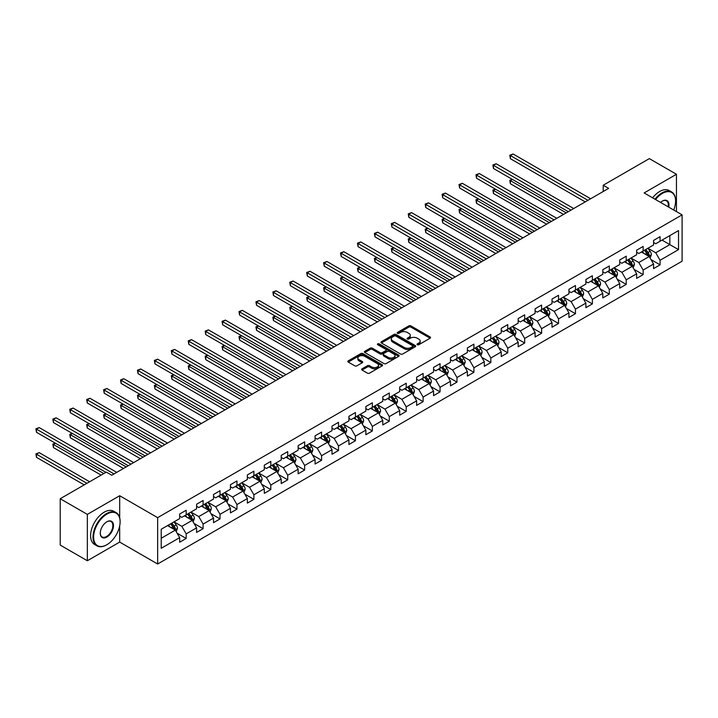 <?xml version="1.0" encoding="UTF-8"?>
<svg xmlns="http://www.w3.org/2000/svg" width="718" height="718" viewBox="0 0 718 718"><rect width="100%" height="100%" fill="white"/><g stroke="black" fill="none" stroke-linecap="round" stroke-linejoin="round"><path stroke-width="1.08" d="M417.302 344.73A1.05 0.61 0 0 0 418.791 344.73L430.109 338.196A1.508 0.871 0 0 0 430.549 337.577A1.508 0.871 0 0 0 430.109 336.966L410.938 325.9A1.508 0.871 0 0 0 408.811 325.9L397.494 332.434A1.05 0.61 0 0 0 398.984 333.296L400.447 332.443A4.82 2.782 0 0 1 407.268 332.443L408.865 333.367A4.82 2.782 0 0 1 410.274 335.333A4.82 2.782 0 0 1 408.865 337.307L407.402 338.151A1.05 0.61 0 0 0 408.892 339.013L410.355 338.16A4.82 2.782 0 0 1 417.167 338.16L418.765 339.084A4.82 2.782 0 0 1 420.174 341.05A4.82 2.782 0 0 1 418.765 343.024L417.302 343.868A1.05 0.61 0 0 0 417.302 344.73L417.302 343.868M362.06 368.81A1.508 0.871 0 0 0 361.621 369.429A1.508 0.871 0 0 0 362.06 370.039L367.436 373.145A1.508 0.871 0 0 0 369.564 373.145L382.129 365.893A1.508 0.871 0 0 0 382.577 365.274A1.508 0.871 0 0 0 382.129 364.663L362.967 353.597A1.508 0.871 0 0 0 360.831 353.597L348.266 360.849A1.508 0.871 0 0 0 347.826 361.468A1.508 0.871 0 0 0 348.266 362.078L354.764 365.83A1.508 0.871 0 0 0 356.891 365.83L362.276 362.725A1.508 0.871 0 0 0 362.716 362.114A1.508 0.871 0 0 0 362.276 361.495L359.054 359.637A4.03 2.325 0 0 1 357.869 357.995A4.03 2.325 0 0 1 360.355 355.841A4.03 2.325 0 0 1 364.744 356.343L377.363 363.631A4.03 2.325 0 0 1 378.548 365.274A4.03 2.325 0 0 1 376.061 367.428A4.03 2.325 0 0 1 371.673 366.925L369.564 365.704A1.508 0.871 0 0 0 367.436 365.704L362.06 368.81L362.06 370.039M119.682 495.725L87.345 514.393L60.222 498.732L60.222 545.088L87.345 560.749L119.682 542.081L157.646 564.007L157.646 517.651L119.682 495.725L119.682 517.732M676.455 211.604L676.455 174.277L644.127 192.936L682.1 214.862L157.646 517.651M676.455 174.277L649.332 158.615L603.228 185.235L603.228 191.5M60.222 498.732L106.336 472.112L111.757 475.244L608.649 188.367L603.228 185.235M400.554 354.028A1.508 0.871 0 0 0 402.681 354.028L415.255 346.767A1.508 0.871 0 0 0 415.695 346.157A1.508 0.871 0 0 0 415.255 345.537L396.085 334.471A1.508 0.871 0 0 0 393.958 334.471L381.384 341.732A1.508 0.871 0 0 0 380.944 342.342A1.508 0.871 0 0 0 381.384 342.962L400.554 354.028M378.135 344.954A1.05 0.61 0 0 1 379.203 345.107L379.203 343.85L398.696 355.105A1.508 0.871 0 0 1 399.136 355.715A1.508 0.871 0 0 1 398.696 356.334L386.122 363.586A1.508 0.871 0 0 1 383.995 363.586L364.825 352.52L370.21 349.442L370.21 348.185L364.825 351.29A1.508 0.871 0 0 0 364.385 351.901A1.508 0.871 0 0 0 364.825 352.52L364.825 351.29M370.21 349.442A1.508 0.871 0 0 1 372.337 349.442L372.337 348.185A1.508 0.871 0 0 0 370.21 348.185M372.337 348.185L380.109 352.673A1.508 0.871 0 0 0 382.236 352.673L385.808 350.617A1.508 0.871 0 0 0 386.248 349.998A1.508 0.871 0 0 0 385.808 349.388L377.713 344.712A1.05 0.61 0 0 1 379.203 343.85M157.646 564.007L682.1 261.217L682.1 214.862M177.122 533.214L186.186 538.446L186.186 533.878L196.597 527.865L196.597 532.433L203.104 528.672L203.104 524.104L213.524 518.091L213.524 522.659L220.031 518.908L220.031 514.33L230.451 508.317L230.451 512.894L236.958 509.134L236.958 504.557L247.369 498.543L247.369 503.121L253.885 499.36L253.885 494.792L264.296 488.779L264.296 493.347L270.803 489.586L270.803 485.018L281.223 479.005L281.223 483.573L287.73 479.821L287.73 475.244L298.149 469.231L298.149 473.808L304.656 470.048L304.656 465.47L315.067 459.457L315.067 464.034L321.583 460.274L321.583 455.706L331.994 449.692L331.994 454.261L338.51 450.5L338.51 445.932L348.921 439.919L348.921 444.487L355.428 440.735L355.428 436.158L365.848 430.145L365.848 434.722L372.355 430.962L372.355 426.384L382.775 420.371L382.775 424.948L389.282 421.188L389.282 416.619L399.693 410.606L399.693 415.175L406.209 411.414L406.209 406.846L416.619 400.832L416.619 405.401L423.126 401.649L423.126 397.072L433.546 391.059L433.546 395.636L440.053 391.875L440.053 387.307L450.473 381.294L450.473 385.862L456.98 382.102L456.98 377.533L467.391 371.52L467.391 376.088L473.907 372.337L473.907 367.76L484.318 361.746L484.318 366.324L490.825 362.563L490.825 357.986L501.245 351.973L501.245 356.55L507.752 352.789L507.752 348.221L518.172 342.208L518.172 346.776L524.678 343.016L524.678 338.447L535.09 332.434L535.09 337.002L541.605 333.251L541.605 328.673L552.016 322.66L552.016 327.237L558.523 323.477L558.523 318.9L568.943 312.886L568.943 317.464L575.45 313.703L575.45 309.135L585.87 303.122L585.87 307.69L592.377 303.929L592.377 299.361L602.788 293.348L602.788 297.916L609.304 294.165L609.304 289.587L619.715 283.574L619.715 288.151L626.231 284.391L626.231 279.814L636.642 273.8L636.642 278.378L643.149 274.617L643.149 270.049L653.568 264.036L653.568 268.604L660.075 264.843L660.075 260.275L678.519 249.622L678.519 230.586L669.84 235.594L669.84 244.614L678.519 249.622M186.186 538.446L179.671 542.207L179.671 537.629L161.227 548.283L161.227 529.238L179.671 518.593L179.671 514.016L186.186 510.256L186.186 514.833L196.597 508.82L196.597 504.242L203.104 500.491L203.104 505.059L213.524 499.046L213.524 494.478L220.031 490.717L220.031 495.285L230.451 489.272L230.451 484.704L236.958 480.943L236.958 485.521L247.369 479.507L247.369 474.93L253.885 471.17L253.885 475.747L264.296 469.734L264.296 465.156L270.803 461.405L270.803 465.973L281.223 459.96L281.223 455.391L287.73 451.631L287.73 456.199L298.149 450.186L298.149 445.618L304.656 441.857L304.656 446.434L315.067 440.421L315.067 435.844L321.583 432.092L321.583 436.661L331.994 430.647L331.994 426.079L338.51 422.319L338.51 426.887L348.921 420.874L348.921 416.305L355.428 412.545L355.428 417.122L365.848 411.109L365.848 406.532L372.355 402.771L372.355 407.348L382.775 401.335L382.775 396.758L389.282 393.006L389.282 397.575L399.693 391.561L399.693 386.993L406.209 383.232L406.209 387.801L416.619 381.788L416.619 377.219L423.126 373.459L423.126 378.036L433.546 372.023L433.546 367.445L440.053 363.685L440.053 368.262L450.473 362.249L450.473 357.672L456.98 353.92L456.98 358.488L467.391 352.475L467.391 347.907L473.907 344.146L473.907 348.715L484.318 342.701L484.318 338.133L490.825 334.373L490.825 338.95L501.245 332.937L501.245 328.359L507.752 324.599L507.752 329.176L518.172 323.163L518.172 318.586L524.678 314.834L524.678 319.402L535.09 313.389L535.09 308.821L541.605 305.06L541.605 309.629L552.016 303.615L552.016 299.047L558.523 295.286L558.523 299.864L568.943 293.85L568.943 289.273L575.45 285.513L575.45 290.09L585.87 284.077L585.87 279.499L592.377 275.748L592.377 280.316L602.788 274.303L602.788 269.735L609.304 265.974L609.304 270.542L619.715 264.529L619.715 259.961L626.231 256.2L626.231 260.778L636.642 254.764L636.642 250.187L643.149 246.436L643.149 251.004L653.568 244.991L653.568 240.422L660.075 236.662L660.075 241.23L678.519 230.586M184.445 515.838L192.262 520.344L181.842 526.357L174.034 521.851M179.671 516.08L181.842 517.337L186.186 514.833M181.842 526.357L186.186 533.878M192.262 520.344L196.597 527.865M201.372 506.064L209.18 510.57L198.769 516.583L190.952 512.078M196.597 506.316L198.769 507.563L203.104 505.059M198.769 516.583L203.104 524.104M209.18 510.57L213.524 518.091M218.299 496.291L226.107 500.805L215.696 506.818L207.879 502.304M213.524 496.542L215.696 497.798L220.031 495.285M215.696 506.818L220.031 514.33M226.107 500.805L230.451 508.317M235.226 486.517L243.034 491.031L232.614 497.044L224.806 492.53M230.451 486.768L232.614 488.025L236.958 485.521M232.614 497.044L236.958 504.557M243.034 491.031L247.369 498.543M252.144 476.752L259.961 481.257L249.541 487.271L241.733 482.765M247.369 477.003L249.541 478.251L253.885 475.747M249.541 487.271L253.885 494.792M259.961 481.257L264.296 488.779M269.07 466.978L276.879 471.484L266.468 477.497L258.659 472.991M264.296 467.23L266.468 468.477L270.803 465.973M266.468 477.497L270.803 485.018M276.879 471.484L281.223 479.005M285.997 457.204L293.806 461.719L283.395 467.732L275.577 463.218M281.223 457.456L283.395 458.712L287.73 456.199M283.395 467.732L287.73 475.244M293.806 461.719L298.149 469.231M302.924 447.431L310.732 451.945L300.312 457.958L292.504 453.444M298.149 447.682L300.312 448.938L304.656 446.434M300.312 457.958L304.656 465.47M310.732 451.945L315.067 459.457M319.842 437.666L327.659 442.171L317.239 448.185L309.431 443.679M315.067 437.917L317.239 439.165L321.583 436.661M317.239 448.185L321.583 455.706M327.659 442.171L331.994 449.692M336.769 427.892L344.577 432.398L334.166 438.411L326.358 433.905M331.994 428.143L334.166 429.391L338.51 426.887M334.166 438.411L338.51 445.932M344.577 432.398L348.921 439.919M353.696 418.118L361.504 422.633L351.093 428.646L343.276 424.132M348.921 418.37L351.093 419.626L355.428 417.122M351.093 428.646L355.428 436.158M361.504 422.633L365.848 430.145M370.623 408.345L378.431 412.859L368.02 418.872L360.203 414.358M365.848 408.596L368.02 409.852L372.355 407.348M368.02 418.872L372.355 426.384M378.431 412.859L382.775 420.371M387.541 398.58L395.358 403.085L384.938 409.098L377.129 404.593M382.775 398.831L384.938 400.079L389.282 397.575M384.938 409.098L389.282 416.619M395.358 403.085L399.693 410.606M404.467 388.806L412.285 393.311L401.865 399.325L394.056 394.819M399.693 389.057L401.865 390.305L406.209 387.801M401.865 399.325L406.209 406.846M412.285 393.311L416.619 400.832M421.394 379.032L429.202 383.547L418.791 389.56L410.974 385.045M416.619 379.284L418.791 380.54L423.126 378.036M418.791 389.56L423.126 397.072M429.202 383.547L433.546 391.059M438.321 369.267L446.129 373.773L435.718 379.786L427.901 375.281M433.546 369.51L435.718 370.766L440.053 368.262M435.718 379.786L440.053 387.307M446.129 373.773L450.473 381.294M455.239 359.494L463.056 363.999L452.636 370.012L444.828 365.507M450.473 359.745L452.636 360.992L456.98 358.488M452.636 370.012L456.98 377.533M463.056 363.999L467.391 371.52M472.166 349.72L479.983 354.234L469.563 360.248L461.755 355.733M467.391 349.971L469.563 351.228L473.907 348.715M469.563 360.248L473.907 367.76M479.983 354.234L484.318 361.746M489.093 339.946L496.901 344.461L486.49 350.474L478.682 345.959M484.318 340.197L486.49 341.454L490.825 338.95M486.49 350.474L490.825 357.986M496.901 344.461L501.245 351.973M506.019 330.181L513.828 334.687L503.417 340.7L495.6 336.195M501.245 330.424L503.417 331.68L507.752 329.176M503.417 340.7L507.752 348.221M513.828 334.687L518.172 342.208M522.946 320.407L530.755 324.913L520.335 330.926L512.526 326.421M518.172 320.659L520.335 321.906L524.678 319.402M520.335 330.926L524.678 338.447M530.755 324.913L535.09 332.434M539.864 310.634L547.681 315.148L537.261 321.161L529.453 316.647M535.09 310.885L537.261 312.142L541.605 309.629M537.261 321.161L541.605 328.673M547.681 315.148L552.016 322.66M556.791 300.86L564.599 305.374L554.188 311.388L546.38 306.873M552.016 301.111L554.188 302.368L558.523 299.864M554.188 311.388L558.523 318.9M564.599 305.374L568.943 312.886M573.718 291.095L581.526 295.601L571.115 301.614L563.298 297.108M568.943 291.346L571.115 292.594L575.45 290.09M571.115 301.614L575.45 309.135M581.526 295.601L585.87 303.122M590.645 281.321L598.453 285.827L588.033 291.84L580.225 287.335M585.87 281.573L588.033 282.82L592.377 280.316M588.033 291.84L592.377 299.361M598.453 285.827L602.788 293.348M607.563 271.548L615.38 276.062L604.96 282.075L597.152 277.561M602.788 271.799L604.96 273.055L609.304 270.542M604.96 282.075L609.304 289.587M615.38 276.062L619.715 283.574M624.489 261.774L632.298 266.288L621.887 272.301L614.078 267.787M619.715 262.025L621.887 263.282L626.231 260.778M621.887 272.301L626.231 279.814M632.298 266.288L636.642 273.8M641.416 252.009L649.225 256.514L638.814 262.528L630.996 258.022M636.642 252.26L638.814 253.508L643.149 251.004M638.814 262.528L643.149 270.049M649.225 256.514L653.568 264.036M662.032 240.108L669.84 244.614L655.74 252.754L647.923 248.249M653.568 242.487L655.74 243.734L660.075 241.23M655.74 252.754L660.075 260.275M87.345 514.393L87.345 560.749M161.227 538.258L175.336 530.117L167.518 525.603M175.336 530.117L179.671 537.629M651.02 259.62L660.075 264.843M634.093 269.385L643.149 274.617M617.166 279.158L626.231 284.391M600.239 288.932L609.304 294.165M583.321 298.706L592.377 303.929M566.394 308.471L575.45 313.703M549.467 318.245L558.523 323.477M532.541 328.018L541.605 333.251M515.623 337.792L524.678 343.016M498.696 347.557L507.752 352.789M481.769 357.331L490.825 362.563M464.842 367.104L473.907 372.337M447.924 376.878L456.98 382.102M430.997 386.643L440.053 391.875M414.071 396.417L423.126 401.649M397.144 406.191L406.209 411.414M380.217 415.955L389.282 421.188M363.299 425.729L372.355 430.962M346.372 435.503L355.428 440.735M329.445 445.277L338.51 450.5M312.518 455.041L321.583 460.274M295.601 464.815L304.656 470.048M278.674 474.589L287.73 479.821M261.747 484.363L270.803 489.586M244.82 494.128L253.885 499.36M227.902 503.901L236.958 509.134M210.975 513.675L220.031 518.908M194.048 523.449L203.104 528.672M119.682 542.081L119.682 525.917M417.723 344.873L418.765 344.272A4.82 2.782 0 0 0 420.174 342.306L420.174 341.05M410.274 335.333L410.274 336.589A4.82 2.782 0 0 1 408.865 338.555L407.815 339.156M430.091 338.205L410.938 327.148A1.508 0.871 0 0 0 408.811 327.148L397.916 333.439M415.228 346.785L396.085 335.728A1.508 0.871 0 0 0 393.958 335.728L381.411 342.971L381.384 341.732M412.59 346.588A1.05 0.61 0 0 0 412.59 345.726L395.762 336.015A1.05 0.61 0 0 0 394.272 336.015L392.728 336.904A4.82 2.782 0 0 0 391.319 338.869A4.82 2.782 0 0 0 392.728 340.835L404.234 347.476A4.82 2.782 0 0 0 411.046 347.476L412.59 346.588L412.59 347.844A1.05 0.61 0 0 0 412.895 347.413L412.895 346.157M391.319 338.869L391.319 340.126A4.82 2.782 0 0 0 392.728 342.091L392.728 340.835M412.59 347.844L411.046 348.733A4.82 2.782 0 0 1 404.234 348.733L392.728 342.091M372.337 349.442L380.109 353.929A1.508 0.871 0 0 0 382.236 353.929L385.808 351.865A1.508 0.871 0 0 0 386.248 351.255L386.248 349.998M379.203 345.107L398.669 356.343M388.178 357.331A4.03 2.325 0 0 0 392.566 357.833A4.03 2.325 0 0 0 395.053 355.688A4.03 2.325 0 0 0 393.877 354.046L389.425 351.479A1.508 0.871 0 0 0 387.298 351.479L383.726 353.534A1.508 0.871 0 0 0 383.286 354.154A1.508 0.871 0 0 0 383.726 354.764L388.178 357.331L388.178 358.587A4.03 2.325 0 0 0 392.566 359.09A4.03 2.325 0 0 0 395.053 356.936L395.053 355.688M383.286 354.154L383.286 355.401A1.508 0.871 0 0 0 383.726 356.02L383.726 354.764M388.178 358.587L383.726 356.02M378.548 365.274L378.548 366.53A4.03 2.325 0 0 1 376.061 368.675A4.03 2.325 0 0 1 371.673 368.172L369.564 366.961A1.508 0.871 0 0 0 367.436 366.961L362.078 370.057M357.869 357.995L357.869 359.242A4.03 2.325 0 0 0 359.054 360.894L359.054 359.637M362.249 362.734L359.054 360.894M382.129 364.663L382.129 365.893L362.967 354.845A1.508 0.871 0 0 0 360.831 354.845L348.284 362.096L348.266 360.849M650.086 258.004L651.379 254.746A4.066 2.351 -120 0 0 650.077 251.291L647.833 248.302M643.938 253.463L642.413 251.426M512.455 179.428L510.39 180.622L510.39 183.754L563.513 214.422M644.477 250.241L646.712 253.23A4.066 2.351 60 0 1 647.878 255.671L649.18 254.926A4.066 2.351 -120 0 0 648.013 252.476L645.778 249.487M644.755 250.079L647.241 253.391A2.073 1.194 60 0 1 647.618 254.019L649.18 254.926M510.39 183.754L509.789 180.272L566.233 212.86M509.789 180.272L512.212 179.294M587.925 200.331L510.39 155.564L513.101 153.993L590.645 198.76M585.215 201.893L510.39 158.696L510.39 155.564L509.789 155.223L513.101 153.993M510.39 158.696L509.789 155.223M673.708 210.015A18.722 10.806 120 0 0 675.593 201.085A18.722 10.806 120 0 0 662.355 193.438A18.722 10.806 120 0 0 655.552 199.532M654.995 199.209A19.18 11.075 -60 0 1 662.032 192.873A19.18 11.075 -60 0 1 671.617 191.93A19.18 11.075 -60 0 1 675.593 200.708A19.18 11.075 -60 0 1 675.593 200.896M660.542 202.413A9.361 5.403 -60 0 1 662.355 201.085L662.355 201.085A9.361 5.403 -60 0 1 668.718 207.134M652.608 197.836A19.18 11.075 -60 0 1 659.645 191.5A19.18 11.075 -60 0 1 669.23 190.548L671.617 191.93M668.126 206.793A8.903 5.134 120 0 0 666.475 200.825A8.903 5.134 120 0 0 662.193 201.184M106.551 544.899L106.874 544.711A18.722 10.806 120 0 0 120.112 521.789A18.722 10.806 120 0 0 106.874 514.142A18.722 10.806 120 0 0 93.636 537.064A18.722 10.806 120 0 0 106.874 544.711L106.551 544.899A19.18 11.075 -60 0 1 96.957 545.851A19.18 11.075 -60 0 1 94.022 530.476A19.18 11.075 -60 0 1 106.551 513.576A19.18 11.075 -60 0 1 116.136 512.625A19.18 11.075 -60 0 1 120.112 521.412A19.18 11.075 -60 0 1 120.112 521.6M106.874 537.064A9.361 5.403 -60 0 1 100.26 533.25A9.361 5.403 -60 0 1 106.874 521.789L106.874 521.789A9.361 5.403 -60 0 1 113.498 525.603A9.361 5.403 -60 0 1 106.874 537.064M100.26 533.052A8.903 5.134 120 0 0 102.1 536.947A8.903 5.134 120 0 0 106.551 536.508A8.903 5.134 120 0 0 112.367 528.663A8.903 5.134 120 0 0 111.003 521.528A8.903 5.134 120 0 0 106.713 521.878M96.957 545.851L94.57 544.468A19.18 11.075 -60 0 1 91.635 529.103A19.18 11.075 -60 0 1 104.164 512.203A19.18 11.075 -60 0 1 113.749 511.252L116.136 512.625M633.159 267.769L634.452 264.52A4.066 2.351 -120 0 0 633.15 261.056L630.916 258.067M627.011 263.228L625.486 261.199M495.528 189.202L493.463 190.387L493.463 193.519L546.595 224.196M627.55 260.015L629.785 263.003A4.066 2.351 60 0 1 630.951 265.445L632.253 264.691A4.066 2.351 -120 0 0 631.095 262.249L628.851 259.261M627.837 259.844L630.314 263.165A2.073 1.194 60 0 1 630.691 263.793L632.253 264.691M493.463 193.519L492.871 190.046L549.306 222.625M492.871 190.046L495.285 189.058M616.232 277.543L617.525 274.294A4.066 2.351 -120 0 0 616.223 270.83L613.989 267.841M610.085 273.002L608.568 270.973M478.601 198.967L476.537 200.16L476.537 203.293L529.669 233.969M610.623 269.78L612.867 272.768A4.066 2.351 60 0 1 614.025 275.218L615.326 274.464A4.066 2.351 -120 0 0 614.168 272.023L611.924 269.035M610.91 269.618L613.396 272.939A2.073 1.194 60 0 1 613.773 273.567L615.326 274.464M476.537 203.293L475.944 199.819L532.379 232.399M475.944 199.819L478.368 198.832M571.007 210.105L493.463 165.337L496.174 163.767L573.718 208.534M568.288 211.666L493.463 168.47L493.463 165.337L492.871 164.987L496.174 163.767M493.463 168.47L492.871 164.987M554.081 219.87L476.537 175.102L479.256 173.541L556.791 218.308M551.37 221.44L476.537 178.235L476.537 175.102L475.944 174.761L479.256 173.541M476.537 178.235L475.944 174.761M599.306 287.317L600.598 284.068A4.066 2.351 -120 0 0 599.306 280.603L597.062 277.615M593.158 282.775L591.641 280.747M461.674 208.741L459.619 209.934L459.619 213.066L512.742 243.734M593.696 279.553L595.94 282.542A4.066 2.351 60 0 1 597.107 284.992L598.408 284.238A4.066 2.351 -120 0 0 597.241 281.788L595.007 278.799M593.983 279.392L596.47 282.704A2.073 1.194 60 0 1 596.846 283.332L598.408 284.238M459.619 213.066L459.017 209.584L515.452 242.172M459.017 209.584L461.441 208.606M582.388 297.09L583.671 293.833A4.066 2.351 -120 0 0 582.379 290.377L580.135 287.379M576.231 292.549L574.714 290.512M444.756 218.514L442.692 219.708L442.692 222.84L495.815 253.508M576.778 289.327L579.013 292.316A4.066 2.351 60 0 1 580.18 294.757L581.481 294.012A4.066 2.351 -120 0 0 580.315 291.562L578.08 288.573M577.057 289.166L579.543 292.477A2.073 1.194 60 0 1 579.92 293.106L581.481 294.012M442.692 222.84L442.091 219.358L498.534 251.946M442.091 219.358L444.514 218.38M565.461 306.855L566.753 303.606A4.066 2.351 -120 0 0 565.452 300.142L563.217 297.153M559.313 302.314L557.787 300.286M427.829 228.288L425.765 229.473L425.765 232.605L478.897 263.282M559.852 299.101L562.086 302.09A4.066 2.351 60 0 1 563.253 304.531L564.554 303.777A4.066 2.351 -120 0 0 563.388 301.336L561.153 298.347M560.13 298.93L562.616 302.251A2.073 1.194 60 0 1 562.993 302.879L564.554 303.777M425.765 232.605L425.173 229.132L481.607 261.711M425.173 229.132L427.587 228.144M537.154 229.643L459.619 184.876L462.329 183.314L539.864 228.082M534.443 231.214L459.619 188.008L459.619 184.876L459.017 184.535L462.329 183.314M459.619 188.008L459.017 184.535M520.227 239.417L442.692 194.65L445.402 193.079L522.946 237.846M517.516 240.979L442.692 197.782L442.692 194.65L442.091 194.309L445.402 193.079M442.692 197.782L442.091 194.309M503.309 249.191L425.765 204.424L428.475 202.853L506.019 247.62M500.59 250.753L425.765 207.556L425.765 204.424L425.173 204.074L428.475 202.853M425.765 207.556L425.173 204.074M548.534 316.629L549.826 313.38A4.066 2.351 -120 0 0 548.525 309.916L546.29 306.927M542.386 312.088L540.86 310.059M410.902 238.053L408.838 239.247L408.838 242.379L461.97 273.055M542.925 308.866L545.168 311.854A4.066 2.351 60 0 1 546.326 314.304L547.628 313.551A4.066 2.351 -120 0 0 546.47 311.109L544.226 308.121M543.212 308.704L545.698 312.025A2.073 1.194 60 0 1 546.066 312.653L547.628 313.551M408.838 242.379L408.246 238.906L464.681 271.485M408.246 238.906L410.66 237.918M486.382 258.956L408.838 214.188L411.558 212.627L489.093 257.394M483.672 260.526L408.838 217.321L408.838 214.188L408.246 213.847L411.558 212.627M408.838 217.321L408.246 213.847M531.607 326.403L532.9 323.145A4.066 2.351 -120 0 0 531.607 319.689L529.363 316.701M525.459 321.861L523.943 319.833M393.976 247.827L391.92 249.02L391.92 252.153L445.043 282.82M525.998 318.639L528.242 321.628A4.066 2.351 60 0 1 529.408 324.078L530.71 323.324A4.066 2.351 -120 0 0 529.543 320.874L527.299 317.886M526.285 318.478L528.771 321.79A2.073 1.194 60 0 1 529.148 322.418L530.71 323.324M391.92 252.153L391.319 248.67L447.754 281.259M391.319 248.67L393.742 247.692M469.455 268.729L391.92 223.962L394.631 222.4L472.166 267.168M466.745 270.3L391.92 227.094L391.92 223.962L391.319 223.621L394.631 222.4M391.92 227.094L391.319 223.621M514.689 336.168L515.973 332.919A4.066 2.351 -120 0 0 514.68 329.454L512.437 326.466M508.532 331.635L507.016 329.598M377.058 257.6L374.993 258.794L374.993 261.917L428.116 292.594M509.08 328.413L511.315 331.402A4.066 2.351 60 0 1 512.481 333.843L513.783 333.098A4.066 2.351 -120 0 0 512.616 330.648L510.381 327.659M509.358 328.252L511.844 331.563A2.073 1.194 60 0 1 512.221 332.192L513.783 333.098M374.993 261.917L374.392 258.444L430.836 291.032M374.392 258.444L376.815 257.466M452.528 278.503L374.993 233.736L377.704 232.165L455.239 276.933M449.818 280.065L374.993 236.868L374.993 233.736L374.392 233.386L377.704 232.165M374.993 236.868L374.392 233.386M497.762 345.941L499.055 342.692A4.066 2.351 -120 0 0 497.753 339.228L495.519 336.239M491.615 341.4L490.089 339.372M360.131 267.374L358.067 268.559L358.067 271.691L411.199 302.368M492.153 338.187L494.388 341.176A4.066 2.351 60 0 1 495.555 343.617L496.856 342.863A4.066 2.351 -120 0 0 495.689 340.422L493.454 337.433M492.431 338.016L494.917 341.337A2.073 1.194 60 0 1 495.294 341.965L496.856 342.863M358.067 271.691L357.474 268.218L413.909 300.797M357.474 268.218L359.889 267.231M435.602 288.277L358.067 243.51L360.777 241.939L438.321 286.706M432.891 289.839L358.067 246.642L358.067 243.51L357.474 243.16L360.777 241.939M358.067 246.642L357.474 243.16M480.836 355.715L482.128 352.466A4.066 2.351 -120 0 0 480.827 349.002L478.592 346.013M474.688 351.174L473.162 349.145M343.204 277.139L341.14 278.333L341.14 281.465L394.272 312.142M475.226 347.952L477.47 350.94A4.066 2.351 60 0 1 478.628 353.391L479.929 352.637A4.066 2.351 -120 0 0 478.771 350.196L476.528 347.198M475.513 347.79L477.991 351.102A2.073 1.194 60 0 1 478.368 351.739L479.929 352.637M341.14 281.465L340.547 277.992L396.982 310.571M340.547 277.992L342.962 277.004M418.684 298.042L341.14 253.274L343.85 251.713L421.394 296.48M415.973 299.612L341.14 256.407L341.14 253.274L340.547 252.933L343.85 251.713M341.14 256.407L340.547 252.933M463.909 365.489L465.201 362.231A4.066 2.351 -120 0 0 463.909 358.776L461.665 355.787M457.761 360.948L456.244 358.919M326.277 286.913L324.222 288.106L324.222 291.239L377.345 321.906M458.299 357.726L460.543 360.714A4.066 2.351 60 0 1 461.71 363.164L463.011 362.411A4.066 2.351 -120 0 0 461.845 359.96L459.601 356.972M458.587 357.564L461.073 360.876A2.073 1.194 60 0 1 461.45 361.504L463.011 362.411M324.222 291.239L323.621 287.756L380.055 320.345M323.621 287.756L326.044 286.778M401.757 307.816L324.222 263.048L326.932 261.487L404.467 306.254M399.046 309.377L324.222 266.181L324.222 263.048L323.621 262.707L326.932 261.487M324.222 266.181L323.621 262.707M446.991 375.254L448.274 372.005A4.066 2.351 -120 0 0 446.982 368.54L444.738 365.552M440.834 370.721L439.317 368.684M309.35 296.687L307.295 297.871L307.295 301.004L360.418 331.68M441.382 367.499L443.616 370.488A4.066 2.351 60 0 1 444.783 372.929L446.084 372.175A4.066 2.351 -120 0 0 444.918 369.734L442.683 366.745M441.66 367.329L444.146 370.65A2.073 1.194 60 0 1 444.523 371.278L446.084 372.175M307.295 301.004L306.694 297.53L363.137 330.118M306.694 297.53L309.117 296.552M384.83 317.589L307.295 272.822L310.005 271.251L387.541 316.019M382.12 319.151L307.295 275.954L307.295 272.822L306.694 272.472L310.005 271.251M307.295 275.954L306.694 272.472M430.064 385.027L431.356 381.779A4.066 2.351 -120 0 0 430.055 378.314L427.82 375.326M423.916 380.486L422.39 378.458M292.432 306.46L290.368 307.645L290.368 310.777L343.5 341.454M424.455 377.264L426.689 380.262A4.066 2.351 60 0 1 427.856 382.703L429.158 381.949A4.066 2.351 -120 0 0 427.991 379.508L425.756 376.519M424.733 377.103L427.219 380.423A2.073 1.194 60 0 1 427.596 381.052L429.158 381.949M290.368 310.777L289.767 307.304L346.211 339.883M289.767 307.304L292.19 306.317M367.903 327.354L290.368 282.596L293.079 281.025L370.623 325.792M365.193 328.925L290.368 285.719L290.368 282.596L289.767 282.246L293.079 281.025M290.368 285.719L289.767 282.246M413.137 394.801L414.43 391.552A4.066 2.351 -120 0 0 413.128 388.088L410.893 385.099M406.989 390.26L405.464 388.232M275.506 316.225L273.441 317.419L273.441 320.551L326.573 351.228M407.528 387.038L409.772 390.027A4.066 2.351 60 0 1 410.929 392.477L412.231 391.723A4.066 2.351 -120 0 0 411.073 389.273L408.829 386.284M407.815 386.876L410.292 390.188A2.073 1.194 60 0 1 410.669 390.825L412.231 391.723M273.441 320.551L272.849 317.078L329.284 349.657M272.849 317.078L275.263 316.091M350.985 337.128L273.441 292.361L276.152 290.799L353.696 335.566M348.266 338.699L273.441 295.493L273.441 292.361L272.849 292.02L276.152 290.799M273.441 295.493L272.849 292.02M396.21 404.575L397.503 401.317A4.066 2.351 -120 0 0 396.201 397.862L393.967 394.873M390.062 400.034L388.546 398.005M258.579 325.999L256.514 327.193L256.514 330.325L309.646 360.992M390.601 396.812L392.845 399.8A4.066 2.351 60 0 1 394.002 402.242L395.304 401.497A4.066 2.351 -120 0 0 394.146 399.046L391.902 396.058M390.888 396.65L393.374 399.962A2.073 1.194 60 0 1 393.751 400.59L395.304 401.497M256.514 330.325L255.922 326.843L312.357 359.431M255.922 326.843L258.345 325.864M334.058 346.902L256.514 302.134L259.234 300.573L336.769 345.331M331.348 348.463L256.514 305.267L256.514 302.134L255.922 301.793L259.234 300.573M256.514 305.267L255.922 301.793M379.292 414.34L380.576 411.091A4.066 2.351 -120 0 0 379.284 407.627L377.04 404.638M373.136 409.807L371.619 407.77M241.652 335.773L239.597 336.957L239.597 340.09L292.72 370.766M373.674 406.585L375.918 409.574A4.066 2.351 60 0 1 377.085 412.015L378.386 411.261A4.066 2.351 -120 0 0 377.219 408.82L374.984 405.832M373.961 406.415L376.447 409.736A2.073 1.194 60 0 1 376.824 410.364L378.386 411.261M239.597 340.09L238.995 336.616L295.43 369.205M238.995 336.616L241.419 335.629M317.132 356.675L239.597 311.908L242.307 310.338L319.842 355.105M314.421 358.237L239.597 315.04L239.597 311.908L238.995 311.558L242.307 310.338M239.597 315.04L238.995 311.558M362.366 424.114L363.658 420.865A4.066 2.351 -120 0 0 362.357 417.4L360.113 414.412M356.218 419.572L354.692 417.544M224.734 345.546L222.67 346.731L222.67 349.863L275.793 380.54M356.756 416.35L358.991 419.339A4.066 2.351 60 0 1 360.158 421.789L361.459 421.035A4.066 2.351 -120 0 0 360.292 418.594L358.058 415.605M357.034 416.189L359.521 419.509A2.073 1.194 60 0 1 359.897 420.138L361.459 421.035M222.67 349.863L222.068 346.39L278.512 378.969M222.068 346.39L224.492 345.403M300.205 366.44L222.67 321.673L225.38 320.111L302.924 364.879M297.494 368.011L222.67 324.805L222.67 321.673L222.068 321.332L225.38 320.111M222.67 324.805L222.068 321.332M345.439 433.887L346.731 430.638A4.066 2.351 -120 0 0 345.43 427.174L343.195 424.185M339.291 429.346L337.765 427.318M207.807 355.311L205.743 356.505L205.743 359.637L258.875 390.305M339.829 426.124L342.064 429.113A4.066 2.351 60 0 1 343.231 431.563L344.532 430.809A4.066 2.351 -120 0 0 343.375 428.359L341.131 425.37M340.117 425.962L342.594 429.274A2.073 1.194 60 0 1 342.971 429.902L344.532 430.809M205.743 359.637L205.151 356.164L261.585 388.743M205.151 356.164L207.565 355.177M283.287 376.214L205.743 331.447L208.453 329.885L285.997 374.652M280.567 377.785L205.743 334.579L205.743 331.447L205.151 331.106L208.453 329.885M205.743 334.579L205.151 331.106M328.512 443.661L329.804 440.403A4.066 2.351 -120 0 0 328.503 436.948L326.268 433.959M322.364 439.12L320.847 437.082M190.88 365.085L188.816 366.279L188.816 369.411L241.948 400.079M322.903 435.898L325.146 438.886A4.066 2.351 60 0 1 326.304 441.328L327.605 440.583A4.066 2.351 -120 0 0 326.448 438.133L324.204 435.144M323.19 435.736L325.676 439.048A2.073 1.194 60 0 1 326.044 439.676L327.605 440.583M188.816 369.411L188.224 365.929L244.659 398.517M188.224 365.929L190.647 364.95M266.36 385.988L188.816 341.221L191.535 339.65L269.07 384.417M263.65 387.549L188.816 344.353L188.816 341.221L188.224 340.879L191.535 339.65M188.816 344.353L188.224 340.879M311.585 453.426L312.877 450.177A4.066 2.351 -120 0 0 311.585 446.713L309.341 443.724M305.437 448.885L303.92 446.856M173.953 374.859L171.898 376.044L171.898 379.176L225.021 409.852M305.976 445.672L308.219 448.66A4.066 2.351 60 0 1 309.386 451.101L310.688 450.348A4.066 2.351 -120 0 0 309.521 447.906L307.277 444.918M306.263 445.501L308.749 448.822A2.073 1.194 60 0 1 309.126 449.45L310.688 450.348M171.898 379.176L171.297 375.702L227.732 408.282M171.297 375.702L173.72 374.715M249.433 395.762L171.898 350.994L174.609 349.424L252.144 394.191M246.723 397.323L171.898 354.127L171.898 350.994L171.297 350.644L174.609 349.424M171.898 354.127L171.297 350.644M294.667 463.2L295.951 459.951A4.066 2.351 -120 0 0 294.658 456.486L292.414 453.498M288.51 458.658L286.994 456.63M157.036 384.624L154.971 385.817L154.971 388.95L208.094 419.626M289.058 455.436L291.293 458.425A4.066 2.351 60 0 1 292.459 460.875L293.761 460.121A4.066 2.351 -120 0 0 292.594 457.68L290.359 454.691M289.336 455.275L291.822 458.596A2.073 1.194 60 0 1 292.199 459.224L293.761 460.121M154.971 388.95L154.37 385.476L210.814 418.055M154.37 385.476L156.793 384.489M232.506 405.526L154.971 360.759L157.682 359.197L235.226 403.965M229.796 407.097L154.971 363.891L154.971 360.759L154.37 360.418L157.682 359.197M154.971 363.891L154.37 360.418M277.74 472.974L279.033 469.725A4.066 2.351 -120 0 0 277.731 466.26L275.497 463.272M271.592 468.432L270.067 466.404M140.109 394.397L138.044 395.591L138.044 398.723L191.176 429.391M272.131 465.21L274.366 468.199A4.066 2.351 60 0 1 275.532 470.649L276.834 469.895A4.066 2.351 -120 0 0 275.667 467.445L273.432 464.456M272.409 465.049L274.895 468.36A2.073 1.194 60 0 1 275.272 468.989L276.834 469.895M138.044 398.723L137.452 395.241L193.887 427.829M137.452 395.241L139.866 394.263M215.588 415.3L138.044 370.533L140.755 368.971L218.299 413.739M212.869 416.871L138.044 373.665L138.044 370.533L137.452 370.192L140.755 368.971M138.044 373.665L137.452 370.192M260.814 482.747L262.106 479.489A4.066 2.351 -120 0 0 260.805 476.034L258.57 473.036M254.666 478.206L253.14 476.169M123.182 404.171L121.118 405.365L121.118 408.497L174.25 439.165M255.204 474.984L257.448 477.973A4.066 2.351 60 0 1 258.606 480.414L259.907 479.669A4.066 2.351 -120 0 0 258.749 477.219L256.505 474.23M255.491 474.822L257.968 478.134A2.073 1.194 60 0 1 258.345 478.762L259.907 479.669M121.118 408.497L120.525 405.015L176.96 437.603M120.525 405.015L122.94 404.037M198.662 425.074L121.118 380.307L123.837 378.736L201.372 423.503M195.951 426.636L121.118 383.439L121.118 380.307L120.525 379.966L123.837 378.736M121.118 383.439L120.525 379.966M243.887 492.512L245.179 489.263A4.066 2.351 -120 0 0 243.887 485.799L241.643 482.81M237.739 487.971L236.222 485.942M106.255 413.945L104.2 415.13L104.2 418.262L157.323 448.938M238.277 484.758L240.521 487.746A4.066 2.351 60 0 1 241.688 490.188L242.989 489.434A4.066 2.351 -120 0 0 241.822 486.992L239.579 484.004M238.564 484.587L241.051 487.908A2.073 1.194 60 0 1 241.427 488.536L242.989 489.434M104.2 418.262L103.598 414.789L160.033 447.368M103.598 414.789L106.022 413.801M181.735 434.848L104.2 390.08L106.91 388.51L184.445 433.277M179.024 436.409L104.2 393.213L104.2 390.08L103.598 389.73L106.91 388.51M104.2 393.213L103.598 389.73M226.969 502.286L228.252 499.037A4.066 2.351 -120 0 0 226.96 495.573L224.716 492.584M220.812 497.745L219.295 495.716M89.328 423.71L87.273 424.903L87.273 428.036L140.396 458.712M221.359 494.522L223.594 497.511A4.066 2.351 60 0 1 224.761 499.961L226.062 499.207A4.066 2.351 -120 0 0 224.896 496.766L222.661 493.778M221.638 494.361L224.124 497.682A2.073 1.194 60 0 1 224.501 498.31L226.062 499.207M87.273 428.036L86.672 424.562L143.115 457.142M86.672 424.562L89.095 423.575M164.808 444.613L87.273 399.845L89.983 398.284L167.518 443.051M162.097 446.183L87.273 402.977L87.273 399.845L86.672 399.504L89.983 398.284M87.273 402.977L86.672 399.504M210.042 512.06L211.334 508.802A4.066 2.351 -120 0 0 210.033 505.346L207.798 502.358M203.894 507.518L202.368 505.49M72.41 433.484L70.346 434.677L70.346 437.809L123.478 468.477M204.433 504.296L206.667 507.285A4.066 2.351 60 0 1 207.834 509.735L209.135 508.981A4.066 2.351 -120 0 0 207.969 506.531L205.734 503.542M204.711 504.135L207.197 507.446A2.073 1.194 60 0 1 207.574 508.075L209.135 508.981M70.346 437.809L69.754 434.327L126.188 466.915M69.754 434.327L72.168 433.349M147.881 454.386L70.346 409.619L73.056 408.057L150.601 452.825M145.171 455.957L70.346 412.751L70.346 409.619L69.754 409.278L73.056 408.057M70.346 412.751L69.754 409.278M193.115 521.824L194.407 518.575A4.066 2.351 -120 0 0 193.106 515.111L190.871 512.122M186.967 517.292L185.441 515.255M55.483 443.257L53.419 444.451L53.419 447.574L101.121 475.119M187.506 514.07L189.749 517.059A4.066 2.351 60 0 1 190.907 519.5L192.209 518.755A4.066 2.351 -120 0 0 191.051 516.305L188.807 513.316M187.793 513.909L190.27 517.22A2.073 1.194 60 0 1 190.647 517.849L192.209 518.755M53.419 447.574L52.827 444.101L103.841 473.557M52.827 444.101L55.241 443.123M130.963 464.16L53.419 419.393L56.13 417.822L133.674 462.589M128.244 465.722L53.419 422.525L53.419 419.393L52.827 419.043L56.13 417.822M53.419 422.525L52.827 419.043M176.188 531.598L177.481 528.349A4.066 2.351 -120 0 0 176.188 524.885L173.944 521.896M170.04 527.057L168.524 525.029M89.624 481.76L39.212 452.654L36.492 454.216L36.492 457.348L84.203 484.892M170.579 523.844L172.823 526.832A4.066 2.351 60 0 1 173.98 529.274L175.291 528.52A4.066 2.351 -120 0 0 174.124 526.079L171.88 523.09M170.866 523.673L173.352 526.994A2.073 1.194 60 0 1 173.729 527.622L175.291 528.52M36.492 457.348L35.9 453.875L86.914 483.322M35.9 453.875L39.212 452.654M114.036 473.934L36.492 429.167L39.212 427.596L116.747 472.363M105.896 472.363L36.492 432.299L36.492 429.167L35.9 428.817L39.212 427.596M36.492 432.299L35.9 428.817M418.765 344.272L418.765 343.024M407.402 339.013L407.402 338.151M408.865 338.555L408.865 337.307M397.494 333.296L397.494 332.434M408.811 327.148L408.811 325.9M410.938 327.148L410.938 325.9M430.109 338.196L430.109 336.966M393.958 335.728L393.958 334.471M396.085 335.728L396.085 334.471M415.255 346.767L415.255 345.537M404.234 348.733L404.234 347.476M411.046 348.733L411.046 347.476M380.109 353.929L380.109 352.673M382.236 353.929L382.236 352.673M385.808 351.865L385.808 350.617M398.696 356.334L398.696 355.105M367.436 366.961L367.436 365.704M369.564 366.961L369.564 365.704M371.673 368.172L371.673 366.925M362.276 362.725L362.276 361.495M360.831 354.845L360.831 353.597M362.967 354.845L362.967 353.597M648.83 256.281L651.352 254.827M648.013 252.476L650.077 251.291M645.123 254.145L646.712 253.23M631.903 266.055L634.425 264.601M631.095 262.249L633.15 261.056M628.196 263.919L629.785 263.003M614.976 275.829L617.498 274.375M614.168 272.023L616.223 270.83M611.278 273.693L612.867 272.768M598.049 285.602L600.571 284.14M597.241 281.788L599.306 280.603M594.351 283.457L595.94 282.542M581.122 295.367L583.653 293.913M580.315 291.562L582.379 290.377M577.425 293.231L579.013 292.316M564.204 305.141L566.726 303.687M563.388 301.336L565.452 300.142M560.498 303.005L562.086 302.09M547.278 314.915L549.8 313.461M546.47 311.109L548.525 309.916M543.571 312.779L545.168 311.854M530.351 324.689L532.873 323.226M529.543 320.874L531.607 319.689M526.653 322.544L528.242 321.628M513.424 334.453L515.946 332.999M512.616 330.648L514.68 329.454M509.726 332.317L511.315 331.402M496.506 344.227L499.028 342.773M495.689 340.422L497.753 339.228M492.799 342.091L494.388 341.176M479.579 354.001L482.101 352.538M478.771 350.196L480.827 349.002M475.872 351.865L477.47 350.94M462.652 363.766L465.174 362.312M461.845 359.96L463.909 358.776M458.955 361.63L460.543 360.714M445.725 373.539L448.247 372.086M444.918 369.734L446.982 368.54M442.028 371.403L443.616 370.488M428.808 383.313L431.33 381.859M427.991 379.508L430.055 378.314M425.101 381.177L426.689 380.262M411.881 393.087L414.403 391.624M411.073 389.273L413.128 388.088M408.174 390.951L409.772 390.027M394.954 402.852L397.476 401.398M394.146 399.046L396.201 397.862M391.256 400.716L392.845 399.8M378.027 412.626L380.549 411.172M377.219 408.82L379.284 407.627M374.329 410.49L375.918 409.574M361.109 422.399L363.631 420.945M360.292 418.594L362.357 417.4M357.402 420.263L358.991 419.339M344.182 432.173L346.704 430.71M343.375 428.359L345.43 427.174M340.476 430.028L342.064 429.113M327.255 441.938L329.777 440.484M326.448 438.133L328.503 436.948M323.558 439.802L325.146 438.886M310.329 451.712L312.851 450.258M309.521 447.906L311.585 446.713M306.631 449.576L308.219 448.66M293.402 461.486L295.924 460.032M292.594 457.68L294.658 456.486M289.704 459.349L291.293 458.425M276.484 471.259L279.006 469.796M275.667 467.445L277.731 466.26M272.777 469.114L274.366 468.199M259.557 481.024L262.079 479.57M258.749 477.219L260.805 476.034M255.85 478.888L257.448 477.973M242.63 490.798L245.152 489.344M241.822 486.992L243.887 485.799M238.932 488.662L240.521 487.746M225.703 500.572L228.225 499.118M224.896 496.766L226.96 495.573M222.006 498.436L223.594 497.511M208.785 510.345L211.307 508.882M207.969 506.531L210.033 505.346M205.079 508.2L206.667 507.285M191.859 520.11L194.381 518.656M191.051 516.305L193.106 515.111M188.152 517.974L189.749 517.059M174.932 529.884L177.454 528.43M174.124 526.079L176.188 524.885M171.234 527.748L172.823 526.832"/></g></svg>
